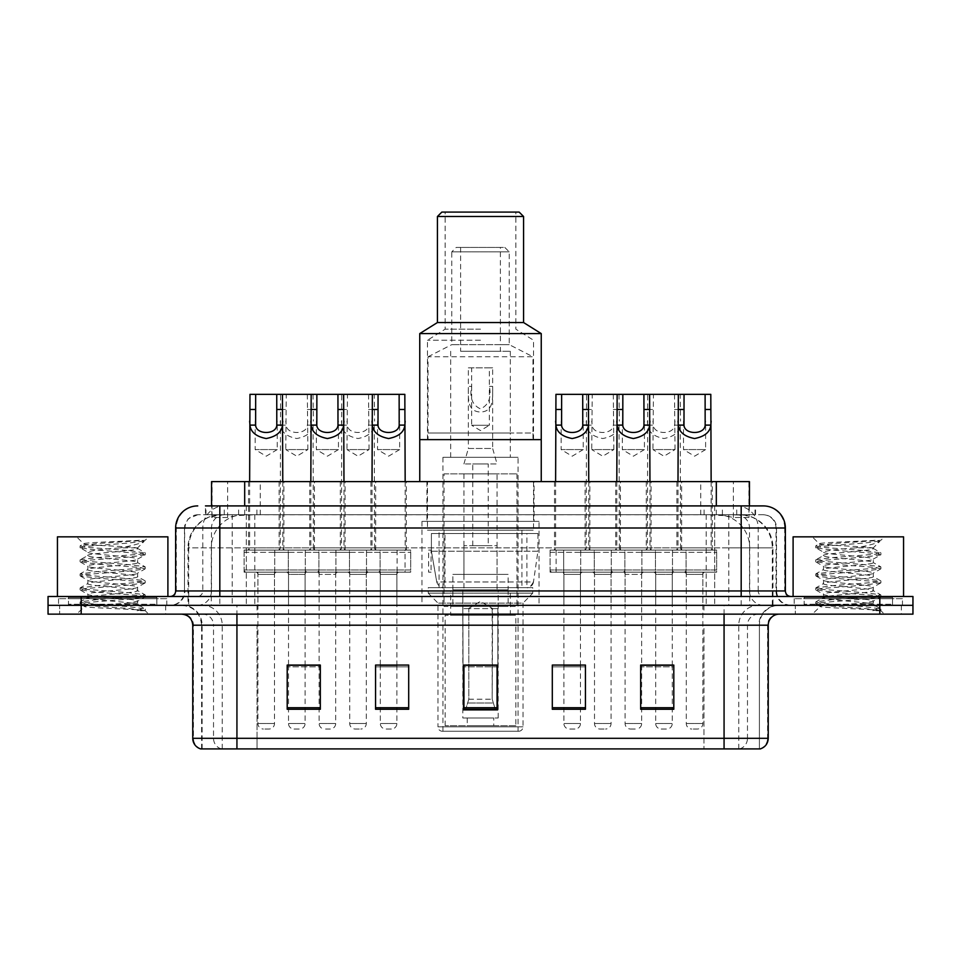 <?xml version="1.0" encoding="UTF-8"?>
<svg xmlns="http://www.w3.org/2000/svg" width="961" height="961" viewBox="0 0 961 961"><rect width="100%" height="100%" fill="white"/><g stroke="black" fill="none" stroke-linecap="round" stroke-linejoin="round"><path stroke-width="0.72" stroke-dasharray="4.8 3.6" d="M539.049 521.367L421.951 521.367L539.049 521.367L539.049 605.322L421.951 605.322L539.049 605.322M421.951 521.367L421.951 605.322M375.679 481.605L340.326 481.605L375.679 481.605L375.679 550.088L340.326 550.088L375.679 550.088M340.326 481.605L340.326 550.088M620.458 481.605L585.105 481.605L620.458 481.605L620.458 550.088L585.105 550.088L620.458 550.088M585.105 481.605L585.105 550.088M681.649 481.605L646.297 481.605L681.649 481.605L681.649 550.088L646.297 550.088L681.649 550.088M646.297 481.605L646.297 550.088M314.475 481.605L279.134 481.605L314.475 481.605L314.475 550.088L279.134 550.088L314.475 550.088M279.134 481.605L279.134 550.088M651.053 481.605L615.701 481.605L651.053 481.605L651.053 550.088L615.701 550.088L651.053 550.088M615.701 481.605L615.701 550.088M712.245 481.605L676.892 481.605L712.245 481.605L712.245 550.088L676.892 550.088L712.245 550.088M676.892 481.605L676.892 550.088M406.275 481.605L370.922 481.605L406.275 481.605L406.275 550.088L370.922 550.088L406.275 550.088M370.922 481.605L370.922 550.088M589.85 481.605L554.509 481.605L589.85 481.605L589.85 550.088L554.509 550.088L589.85 550.088M554.509 481.605L554.509 550.088M345.071 481.605L309.73 481.605L345.071 481.605L345.071 550.088L309.73 550.088L345.071 550.088M309.73 481.605L309.73 550.088M283.879 481.605L248.539 481.605L283.879 481.605L283.879 550.088L248.539 550.088L283.879 550.088M248.539 481.605L248.539 550.088M686.07 550.088L641.876 550.088L686.07 550.088L686.07 572.179L641.876 572.179L686.07 572.179M641.876 550.088L641.876 572.179M624.866 550.088L580.684 550.088L624.866 550.088L624.866 572.179L580.684 572.179L624.866 572.179M580.684 550.088L580.684 572.179M380.088 550.088L335.906 550.088L380.088 550.088L380.088 572.179L335.906 572.179L380.088 572.179M335.906 550.088L335.906 572.179M318.896 550.088L274.714 550.088L318.896 550.088L318.896 572.179L274.714 572.179L318.896 572.179M274.714 550.088L274.714 572.179M349.492 550.088L305.31 550.088L349.492 550.088L349.492 572.179L305.31 572.179L349.492 572.179M305.31 550.088L305.31 572.179M594.27 550.088L550.088 550.088L594.27 550.088L594.27 572.179L550.088 572.179L594.27 572.179M550.088 550.088L550.088 572.179M410.695 550.088L366.501 550.088L410.695 550.088L410.695 572.179L366.501 572.179L410.695 572.179M366.501 550.088L366.501 572.179M716.666 550.088L672.484 550.088L716.666 550.088L716.666 572.179L672.484 572.179L716.666 572.179M672.484 550.088L672.484 572.179M655.474 550.088L611.28 550.088L655.474 550.088L655.474 572.179L611.28 572.179L655.474 572.179M611.28 550.088L611.28 572.179M288.3 550.088L244.118 550.088L288.3 550.088L288.3 572.179L244.118 572.179L288.3 572.179M244.118 550.088L244.118 572.179M366.285 572.179L349.72 572.179L366.285 572.179L366.285 605.322L349.72 605.322L366.285 605.322M349.72 572.179L349.72 605.322M611.064 572.179L594.499 572.179L611.064 572.179L611.064 605.322L594.499 605.322L611.064 605.322M594.499 572.179L594.499 605.322M672.256 572.179L655.69 572.179L672.256 572.179L672.256 605.322L655.69 605.322L672.256 605.322M655.69 572.179L655.69 605.322M305.093 572.179L288.516 572.179L305.093 572.179L305.093 605.322L288.516 605.322L305.093 605.322M288.516 572.179L288.516 605.322M641.66 572.179L625.094 572.179L641.66 572.179L641.66 605.322L625.094 605.322L641.66 605.322M625.094 572.179L625.094 605.322M702.851 572.179L686.286 572.179L702.851 572.179L702.851 605.322L686.286 605.322L702.851 605.322M686.286 572.179L686.286 605.322M396.881 572.179L380.316 572.179L396.881 572.179L396.881 605.322L380.316 605.322L396.881 605.322M380.316 572.179L380.316 605.322M580.468 572.179L563.903 572.179L580.468 572.179L580.468 605.322L563.903 605.322L580.468 605.322M563.903 572.179L563.903 605.322M335.689 572.179L319.124 572.179L335.689 572.179L335.689 605.322L319.124 605.322L335.689 605.322M319.124 572.179L319.124 605.322M274.498 572.179L257.92 572.179L274.498 572.179L274.498 605.322L257.92 605.322L274.498 605.322M257.92 572.179L257.92 605.322M738.961 514.748L728.21 514.748L744.715 515.144C748.871 516.381 750.289 517.174 748.943 517.511L733.363 517.511L724.486 515.613L706.203 514.784L254.797 514.784L236.514 515.613L227.637 517.511L212.057 517.511L211.552 505.906L755.538 505.906L219.817 505.906M749.448 481.605L211.552 481.605M742.829 514.88A33.142 33.142 0 0 1 772.98 547.878L772.98 605.322L188.02 605.322L772.98 605.322M211.552 517.294L218.171 514.88L232.79 514.748L222.039 514.748M218.171 514.88A33.142 33.142 0 0 0 188.02 547.878L188.692 547.878L188.692 605.322M534.076 481.605L426.924 481.605L534.076 481.605L534.076 521.367L426.924 521.367L534.076 521.367M426.924 481.605L426.924 521.367M749.448 505.906L748.943 517.511L748.943 481.605M232.79 514.748L728.21 514.748M431.081 572.179L428.618 572.179L428.618 550.088L431.081 550.088L431.081 572.179L428.618 572.179M431.081 550.088L428.618 550.088M405.037 572.179L397.109 572.179L397.109 550.088L405.037 550.088L405.037 572.179L397.109 572.179M405.037 550.088L397.109 550.088M556.107 572.179L556.107 550.088L563.675 550.088L563.675 572.179L556.107 572.179L563.675 572.179L563.675 550.088L556.107 550.088M205.462 514.748L755.538 514.748L205.462 514.748L205.462 505.906L224.55 505.906A22.091 21.755 -90 0 0 202.795 527.997L202.795 590.955L175.635 590.955M763.274 514.748L197.726 514.748L763.274 514.748A13.25 13.25 0 0 1 776.536 527.997L776.536 590.955L202.795 590.955A5.526 5.442 90 0 1 197.353 596.481L790.891 596.481L197.353 596.481M175.635 527.997L776.536 527.997L184.464 527.997L184.464 590.955A14.355 14.355 0 0 1 170.109 605.322L790.891 605.322L170.109 605.322M892.517 596.481L804.153 596.481L892.517 596.481L892.517 605.322L804.153 605.322L892.517 605.322L892.517 598.691L804.153 598.691L892.517 598.691M804.153 596.481L804.153 598.691M156.847 596.481L68.483 596.481L156.847 596.481L156.847 605.322L68.483 605.322L156.847 605.322L156.847 598.691L68.483 598.691L156.847 598.691M68.483 596.481L68.483 598.691M879.808 614.151L48.05 614.151L48.05 596.481L912.95 596.481L912.95 605.322L879.808 605.322L912.95 605.322L912.95 614.151L879.808 614.151L879.808 605.322L81.192 605.322L879.808 605.322L879.808 596.481M48.05 605.322L81.192 605.322L48.05 605.322M714.696 505.906L714.696 527.997L784.693 527.997A22.091 21.755 90 0 0 762.938 505.906L224.55 505.906M165.688 605.322L165.688 614.151L59.654 614.151L165.688 614.151L59.654 614.151L165.688 614.151L165.688 605.322L59.654 605.322L59.654 614.151L59.654 605.322L165.688 605.322M901.346 605.322L901.346 614.151L795.312 614.151L901.346 614.151L795.312 614.151L901.346 614.151L901.346 605.322L795.312 605.322L795.312 614.151L795.312 605.322L901.346 605.322M166.794 598.691L58.549 598.691L166.794 598.691L166.794 605.322L58.549 605.322L166.794 605.322M58.549 598.691L58.549 605.322M902.451 598.691L794.206 598.691L902.451 598.691L902.451 605.322L794.206 605.322L902.451 605.322M794.206 598.691L794.206 605.322M200.705 748.919L759.406 748.919L759.406 625.203A19.881 19.881 0 0 1 779.299 605.322L181.701 605.322L779.299 605.322M201.594 748.919L201.594 625.203L768.247 625.203M724.065 614.151L181.701 614.151L724.065 614.151M804.153 605.322L892.517 605.322L804.153 605.322M68.483 605.322L156.847 605.322L68.483 605.322M640.663 665.3L673.805 665.3L673.805 709.266L673.805 665.072L673.805 709.266L640.663 709.266L640.663 665.3L640.663 709.266L673.805 709.266L673.805 665.517L673.805 709.266L673.805 666.838L640.663 666.838L640.663 709.266L640.663 665.072L673.805 665.072L640.663 665.072L641.66 665.072L641.66 574.39L625.094 574.39L625.094 723.513A5.526 5.526 0 0 0 630.62 729.039L636.134 729.039L630.62 729.039M585.441 707.728L585.441 665.072L585.441 709.266L552.299 709.266L552.299 665.3L552.299 709.266L585.441 709.266L585.441 665.517L585.441 709.266L585.441 666.838L552.299 666.838L552.299 665.072L552.299 709.266L552.299 665.3L552.299 709.266L552.299 666.838L585.441 666.838L585.441 665.3L585.441 707.728L552.299 707.728L552.299 709.266L585.441 709.266L585.441 665.3L552.299 665.3L552.299 707.728M320.337 665.3L287.195 665.3L287.195 709.266L320.337 709.266L320.337 665.072L320.337 709.266L287.195 709.266L287.195 665.3L287.195 709.266L320.337 709.266L320.337 665.517L320.337 709.266L320.337 666.838L287.195 666.838L287.195 665.072L287.195 709.266L287.195 665.3L287.195 709.266L287.195 666.838L320.337 666.838L320.337 665.072L287.195 665.072L320.337 665.072L319.124 665.072L319.124 574.39L335.689 574.39L335.689 723.513A5.526 5.526 0 0 1 330.164 729.039L324.638 729.039L330.164 729.039M408.701 707.728L408.701 665.072L408.701 709.266L375.559 709.266L375.559 665.3L375.559 709.266L408.701 709.266L408.701 665.517L408.701 709.266L408.701 666.838L375.559 666.838L375.559 665.072L375.559 709.266L375.559 665.3L375.559 709.266L375.559 666.838L408.701 666.838L408.701 665.3L408.701 707.728L375.559 707.728L375.559 709.266L408.701 709.266L408.701 665.3L375.559 665.3L375.559 707.728M497.065 707.728L497.065 665.072L497.065 709.266L463.935 709.266L463.935 665.3L463.935 709.266L497.065 709.266L497.065 665.517L497.065 709.266L497.065 666.838L463.935 666.838L463.935 709.266L463.935 665.072L497.065 665.072L463.935 665.072L497.065 665.072L497.065 707.728L463.935 707.728M758.878 748.919L760.295 748.919M408.701 665.072L375.559 665.072L408.701 665.072M585.441 665.072L552.299 665.072L585.441 665.072M672.256 665.072L655.69 665.072L655.69 574.39L672.256 574.39L672.256 665.072M396.881 665.072L380.316 665.072L380.316 574.39L396.881 574.39L396.881 665.072M305.093 665.072L288.516 665.072L288.516 574.39L305.093 574.39L305.093 665.072M580.468 665.072L563.903 665.072L563.903 574.39L580.468 574.39L580.468 665.072M497.065 666.838L497.065 665.517L497.065 666.838L463.935 666.838L463.935 709.266L497.065 709.266L497.065 666.838M673.805 666.838L673.805 665.517L673.805 666.838L640.663 666.838L640.663 709.266L673.805 709.266L673.805 666.838M497.065 665.3L463.935 665.3M157.952 605.322L67.378 605.322L157.952 605.322A1.105 1.105 0 0 1 156.847 604.217L68.483 604.217L156.847 604.217L156.847 597.586A1.105 1.105 0 0 1 157.952 596.481L67.378 596.481L157.952 596.481M67.378 605.322A1.105 1.105 0 0 0 68.483 604.217L68.483 597.586A1.105 1.105 0 0 0 67.378 596.481M167.899 596.481L57.444 596.481L167.899 596.481M129.026 603.112C113.698 604.229 84.196 605.334 84.472 606.331C81.673 607.905 144.174 609.334 145.183 610.703L128.954 608.481L96.388 606.151L80.099 603.808L84.472 602.643L128.954 599.135L145.027 597.033L137.639 601.178L137.639 603.112L129.026 603.112L137.639 601.178C139.165 598.847 86.166 596.493 87.703 594.162C86.166 591.832 139.165 589.477 137.639 587.147C139.165 584.817 86.166 582.474 87.703 580.132C86.166 577.801 139.165 575.459 137.639 573.116C139.165 570.786 86.166 568.444 87.703 566.101C86.166 563.771 139.165 561.428 137.639 559.098L137.639 562.593L145.027 566.75L128.954 564.648L84.472 561.14L80.316 559.734L96.388 557.632L140.871 554.125L145.231 552.959L128.954 550.617L84.472 547.109L80.099 545.944L96.388 543.602L145.231 540.286L148.691 536.839L76.652 536.839L148.691 536.839M145.027 597.033L140.871 595.628L96.388 592.12L80.099 589.778L84.472 588.612L128.954 585.105L145.231 582.762L140.871 581.597L96.388 578.09L80.316 575.987L84.472 574.582L128.954 571.074L145.027 568.972L137.639 573.116L137.639 576.624C139.165 574.294 86.166 571.951 87.703 569.609C86.166 567.278 139.165 564.936 137.639 562.593C139.165 560.263 86.166 557.921 87.703 555.59L80.316 559.734M145.027 568.972L140.871 567.567L96.388 564.059L80.099 561.717L84.472 560.551L128.954 557.044L145.027 554.941L137.639 559.098C139.165 556.755 86.166 554.413 87.703 552.082L87.703 555.59C86.166 553.248 139.165 550.905 137.639 548.575L136.39 547.878C129.603 546.413 82.802 545.115 83.691 543.866L76.652 536.839M145.027 554.941L140.871 553.536L96.388 550.028L80.316 547.926L87.703 552.082C90.442 550.713 101.229 549.308 120.041 547.878L137.639 547.878L137.639 548.575L136.39 547.878L137.639 547.878L144.306 541.211C141.519 543.229 133.435 545.452 120.041 547.878M145.027 583.003L137.639 587.147L137.639 590.655C139.165 588.324 86.166 585.982 87.703 583.639C86.166 581.309 139.165 578.966 137.639 576.624L145.027 580.78L128.954 578.678L84.472 575.171L80.099 573.993L96.388 571.663L140.871 568.155L145.027 566.75M80.316 561.957L87.98 566.425L87.703 569.609L80.316 573.765M145.183 610.703L137.063 610.703C141.135 609.418 142.564 608.133 141.363 606.835L131.801 603.112C118.551 601.358 86.394 599.472 87.703 597.67C86.166 595.34 139.165 592.985 137.639 590.655L145.027 594.799L128.954 592.697L84.472 589.189L80.099 588.024L96.388 585.693L140.871 582.186L145.027 580.78M80.316 575.987L87.98 580.456L87.703 583.639L80.316 587.784M131.801 603.112L137.639 603.112L140.462 606.175L145.027 608.83L128.954 606.727L84.472 603.22L80.316 601.814L96.388 599.712L140.871 596.204L145.027 594.799M80.316 590.018L87.98 594.475L87.703 597.67L80.316 601.814M137.063 610.703L145.231 609.07L145.231 610.703L148.691 614.151L76.652 614.151L148.691 614.151M80.316 604.049L84.544 606.511L76.652 614.151M139.441 540.286C123.669 541.403 81.036 542.605 83.691 543.866L80.316 545.704M57.444 536.839L167.899 536.839M80.316 547.926L84.472 546.521L128.954 543.013L145.027 540.911M442.396 731.249L518.604 731.249L442.396 731.249A4.421 4.421 0 0 1 437.976 726.828L523.024 726.828L437.976 726.828L437.976 603.112L428.258 593.165L532.742 593.165L428.258 593.165L428.258 587.651L532.742 587.651L428.258 587.651M518.604 731.249A4.421 4.421 0 0 0 523.024 726.828L523.024 603.112L437.976 603.112L523.024 603.112L532.742 593.165L532.742 587.651M460.619 351.258L510.327 351.258L500.381 351.258L500.381 344.639L460.619 344.639L460.619 351.258L500.381 351.258M450.673 351.258L450.673 433.003L510.327 433.003L510.327 351.258M450.673 457.304L450.673 433.003L428.029 433.003L428.029 439.633L532.971 439.633L532.971 433.003L428.029 433.003L428.029 356.783L532.971 356.783L532.971 433.003L510.327 433.003L510.327 457.304L450.673 457.304L510.327 457.304M500.381 247.433L460.619 247.433L500.381 247.433L500.381 344.639L509.222 344.639L451.778 344.639L509.222 344.639L532.971 356.783M460.619 247.433L460.619 344.639L451.778 344.639L451.778 251.854L509.222 251.854L451.778 251.854L456.199 247.433L504.801 247.433L456.199 247.433M504.801 247.433L509.222 251.854L509.222 344.639M541.247 481.605L419.753 481.605L541.247 481.605M427.477 481.605L533.523 481.605L427.477 481.605L427.477 530.208L533.523 530.208L427.477 530.208M533.523 481.605L533.523 530.208M439.081 530.208L521.919 530.208L439.081 530.208L439.081 587.651L521.919 587.651L439.081 587.651M521.919 530.208L521.919 587.651M518.051 457.304L442.949 457.304L518.051 457.304L518.051 731.249L442.949 731.249L518.051 731.249M442.949 457.304L442.949 731.249M419.753 439.633L541.247 439.633L419.753 439.633M532.971 439.633L428.029 439.633M428.029 356.783L451.778 344.639M515.853 725.723L445.147 725.723L515.853 725.723L515.853 615.256L445.147 615.256L515.853 615.256M445.147 725.723L445.147 615.256M493.75 717.987L467.25 717.987L493.75 717.987L493.75 725.723L467.25 725.723L493.75 725.723M467.25 717.987L467.25 725.723M450.673 615.256L510.327 615.256L450.673 615.256L450.673 590.955L510.327 590.955L450.673 590.955M510.327 615.256L510.327 590.955M462.83 717.987L498.17 717.987L462.83 717.987L462.83 590.955L498.17 590.955L462.83 590.955M498.17 717.987L498.17 590.955M444.054 473.869L516.946 473.869L444.054 473.869L444.054 606.427L516.946 606.427L444.054 606.427M516.946 473.869L516.946 606.427M497.065 473.869L463.935 473.869L497.065 473.869L497.065 590.955L463.935 590.955L497.065 590.955M463.935 473.869L463.935 590.955M508.117 590.955L452.883 590.955L508.117 590.955L508.117 606.427L452.883 606.427L508.117 606.427M452.883 590.955L452.883 606.427M526.892 533.523L444.967 533.523L526.892 533.523L526.892 587.651L444.955 587.651L526.892 587.651A6.631 6.631 90 0 0 533.463 581.97L436.738 581.97C438.048 585.766 440.787 587.651 444.955 587.651L444.967 533.523L444.967 587.651C440.799 587.664 438.06 585.778 436.738 581.97L431.405 551.194L431.405 533.523L537.944 533.523L537.944 551.194L431.405 551.194L436.738 581.97L533.463 581.97C530.58 586.763 528.394 588.649 526.904 587.651L444.955 587.651L526.904 587.651M537.944 533.523L431.405 533.523L444.967 533.523L431.405 533.523L431.405 551.194L537.944 551.194L533.463 581.97M463.935 463.935L468.355 448.463L492.645 448.463L492.645 386.37L489.341 386.37L489.341 425.267L471.659 425.267L480.5 430.576L489.341 425.267L471.659 425.267L471.659 386.37C469.4 397.626 472.356 405.134 480.512 408.905C488.656 405.098 491.6 397.59 489.341 386.37L489.341 367.835L471.659 367.835L471.659 386.37L468.355 386.37L468.355 367.835L492.645 367.835L492.645 386.37C492.573 397.446 494.278 411.62 480.536 412.017C466.71 411.644 468.427 397.506 468.355 386.37L468.355 448.463L492.645 448.463L497.065 463.935L463.935 463.935L497.065 463.935M497.065 574.39L463.935 574.39L497.065 574.39L497.065 545.668L463.935 545.668L497.065 545.668M463.935 574.39L463.935 545.668M488.236 545.668L472.764 545.668L488.236 545.668L488.236 463.935L472.764 463.935L488.236 463.935M472.764 545.668L472.764 463.935M468.355 608.637L480.5 601.334L492.645 608.637L468.355 608.637L492.188 608.637L492.188 699.212L495.6 710.251L497.858 710.251L497.858 608.637L497.858 710.251L463.142 710.251L497.858 710.251L463.142 710.251L462.83 589.85L498.17 589.85L462.83 589.85M498.17 608.637L498.17 589.85M462.83 608.637L463.142 710.251L495.6 710.251L492.188 699.212L492.645 608.637M508.117 589.85L452.883 589.85L508.117 589.85L508.117 574.39L452.883 574.39L508.117 574.39M452.883 589.85L452.883 574.39M465.4 710.251L468.812 699.212L468.812 608.637L468.812 699.212L465.4 710.251M497.858 608.637L492.188 608.637L497.858 608.637M468.812 608.637L463.142 608.637L468.812 608.637M471.659 367.835L468.355 367.835M492.645 367.835L489.341 367.835M419.753 333.587L541.247 333.587M437.423 322.548L523.577 322.548M480.5 340.218L427.477 340.218L480.5 340.218M437.423 216.501L523.577 216.501M480.5 329.167L445.147 329.167L480.5 329.167M441.844 212.081L519.156 212.081M480.5 439.633L533.523 439.633L480.5 439.633M480.5 212.081L515.853 212.081L480.5 212.081M893.622 605.322L803.048 605.322L893.622 605.322A1.105 1.105 0 0 1 892.517 604.217L804.153 604.217L892.517 604.217L892.517 597.586A1.105 1.105 0 0 1 893.622 596.481L803.048 596.481L893.622 596.481M803.048 605.322A1.105 1.105 0 0 0 804.153 604.217L804.153 597.586A1.105 1.105 0 0 0 803.048 596.481M903.556 596.481L793.101 596.481L903.556 596.481M864.684 603.112C849.368 604.229 819.865 605.334 820.141 606.331C817.33 607.905 879.832 609.334 880.841 610.703L864.612 608.481L832.046 606.151L815.769 603.808L820.129 602.643L864.612 599.135L880.684 597.033L873.297 601.178L873.297 603.112L864.684 603.112L873.297 601.178C874.834 598.847 821.835 596.493 823.361 594.162C821.835 591.832 874.834 589.477 873.297 587.147C874.834 584.817 821.835 582.474 823.361 580.132C821.835 577.801 874.834 575.459 873.297 573.116C874.834 570.786 821.835 568.444 823.361 566.101C821.835 563.771 874.834 561.428 873.297 559.098L873.297 562.593L880.684 566.75L864.612 564.648L820.129 561.14L815.973 559.734L832.046 557.632L876.528 554.125L880.901 552.959L864.612 550.617L820.129 547.109L815.769 545.944L832.046 543.602L880.901 540.286L884.348 536.839L812.309 536.839L884.348 536.839M880.684 597.033L876.528 595.628L832.046 592.12L815.769 589.778L820.129 588.612L864.612 585.105L880.901 582.762L876.528 581.597L832.046 578.09L815.973 575.987L820.129 574.582L864.612 571.074L880.684 568.972L873.297 573.116L873.297 576.624C874.834 574.294 821.835 571.951 823.361 569.609C821.835 567.278 874.834 564.936 873.297 562.593C874.834 560.263 821.835 557.921 823.361 555.59L815.973 559.734M880.684 568.972L876.528 567.567L832.046 564.059L815.769 561.717L820.129 560.551L864.612 557.044L880.684 554.941L873.297 559.098C874.834 556.755 821.835 554.413 823.361 552.082L823.361 555.59C821.835 553.248 874.834 550.905 873.297 548.575L872.059 547.878C865.26 546.413 818.46 545.115 819.349 543.866L812.309 536.839M880.684 554.941L876.528 553.536L832.046 550.028L815.973 547.926L823.361 552.082C826.112 550.713 836.887 549.308 855.698 547.878L873.297 547.878L873.297 548.575L872.059 547.878L873.297 547.878L879.964 541.211C877.189 543.229 869.104 545.452 855.698 547.878M880.684 583.003L873.297 587.147L873.297 590.655C874.834 588.324 821.835 585.982 823.361 583.639C821.835 581.309 874.834 578.966 873.297 576.624L880.684 580.78L864.612 578.678L820.129 575.171L815.769 573.993L832.046 571.663L876.528 568.155L880.684 566.75M815.973 561.957L823.637 566.425L823.361 569.609L815.973 573.765M880.841 610.703L872.72 610.703C876.792 609.418 878.234 608.133 877.021 606.835L867.471 603.112C854.209 601.358 822.063 599.472 823.361 597.67C821.835 595.34 874.834 592.985 873.297 590.655L880.684 594.799L864.612 592.697L820.129 589.189L815.769 588.024L832.046 585.693L876.528 582.186L880.684 580.78M815.973 575.987L823.637 580.456L823.361 583.639L815.973 587.784M867.471 603.112L873.297 603.112L876.12 606.175L880.684 608.83L864.612 606.727L820.129 603.22L815.973 601.814L832.046 599.712L876.528 596.204L880.684 594.799M815.973 590.018L823.637 594.475L823.361 597.67L815.973 601.814M872.72 610.703L880.901 609.07L880.901 610.703L884.348 614.151L812.309 614.151L884.348 614.151M815.973 604.049L820.213 606.511L812.309 614.151M875.099 540.286C859.326 541.403 816.694 542.605 819.349 543.866L815.973 545.704M793.101 536.839L903.556 536.839M815.973 547.926L820.129 546.521L864.612 543.013L880.684 540.911M255.158 421.134L255.158 449.568L277.248 449.568L266.209 456.211L255.158 449.568L277.248 449.568L277.248 421.134M276.696 572.179L255.71 572.179L276.696 572.179A2.21 2.21 0 0 0 274.498 574.39L274.498 723.513A5.526 5.526 0 0 1 268.972 729.039L263.446 729.039L268.972 729.039M255.71 572.179A2.21 2.21 0 0 1 257.92 574.39L257.92 723.513A5.526 5.526 0 0 0 263.446 729.039M286.09 572.179L246.328 572.179L286.09 572.179A2.21 2.21 0 0 0 288.3 569.969L244.118 569.969L288.3 569.969L288.3 552.299A2.21 2.21 0 0 0 286.09 550.088L246.328 550.088L286.09 550.088M246.328 572.179A2.21 2.21 0 0 1 244.118 569.969L244.118 552.299A2.21 2.21 0 0 1 246.328 550.088M282.774 481.605L282.774 547.878A2.21 2.21 0 0 0 284.985 550.088L247.433 550.088L284.985 550.088M249.644 481.605L249.644 547.878A2.21 2.21 0 0 1 247.433 550.088M280.24 421.134L280.54 425.11C281.345 432.138 286.762 436.606 296.805 438.528C306.847 436.606 312.277 432.138 313.07 425.11L313.37 547.878L280.24 547.878L280.576 394.346L282.438 394.346L249.968 394.346M316.361 421.134L316.361 449.568L338.452 449.568L327.401 456.211L316.361 449.568L338.452 449.568L338.452 421.134M337.9 572.179A2.21 2.21 0 0 0 335.689 574.39L319.124 574.39A2.21 2.21 0 0 0 316.914 572.179L337.9 572.179L316.914 572.179M347.281 572.179L307.52 572.179L347.281 572.179A2.21 2.21 0 0 0 349.492 569.969L305.31 569.969L349.492 569.969L349.492 552.299A2.21 2.21 0 0 0 347.281 550.088L307.52 550.088L347.281 550.088M307.52 572.179A2.21 2.21 0 0 1 305.31 569.969L305.31 552.299A2.21 2.21 0 0 1 307.52 550.088M343.966 481.605L343.966 547.878A2.21 2.21 0 0 0 346.176 550.088L308.625 550.088L346.176 550.088M310.835 481.605L310.835 547.878A2.21 2.21 0 0 1 308.625 550.088M341.431 421.134L341.732 425.11C342.536 432.138 347.954 436.606 357.997 438.528C368.039 436.606 373.469 432.138 374.261 425.11L374.574 547.878L341.431 547.878L341.768 394.346L343.642 394.346L311.172 394.346L313.034 394.346L313.37 421.134M319.124 665.3L319.124 723.513A5.526 5.526 0 0 0 324.638 729.039M377.553 421.134L377.553 449.568L399.644 449.568L388.592 456.211L377.553 449.568L399.644 449.568L399.644 421.134M399.091 572.179A2.21 2.21 0 0 0 396.881 574.39L380.316 574.39A2.21 2.21 0 0 0 378.105 572.179L399.091 572.179L378.105 572.179M408.485 572.179L368.712 572.179L408.485 572.179A2.21 2.21 0 0 0 410.695 569.969L366.501 569.969L410.695 569.969L410.695 552.299A2.21 2.21 0 0 0 408.485 550.088L368.712 550.088L408.485 550.088M368.712 572.179A2.21 2.21 0 0 1 366.501 569.969L366.501 552.299A2.21 2.21 0 0 1 368.712 550.088M405.17 481.605L405.17 547.878A2.21 2.21 0 0 0 407.38 550.088L369.817 550.088L407.38 550.088M372.027 481.605L372.027 547.878A2.21 2.21 0 0 1 369.817 550.088M404.833 394.346L372.363 394.346L374.237 394.346L374.574 421.134M396.881 665.3L396.881 723.513A5.526 5.526 0 0 1 391.355 729.039L385.841 729.039L391.355 729.039M380.316 665.3L380.316 723.513A5.526 5.526 0 0 0 385.841 729.039M561.14 421.134L561.14 449.568L583.231 449.568L572.179 456.211L561.14 449.568L583.231 449.568L583.231 421.134M582.678 572.179A2.21 2.21 0 0 0 580.468 574.39L563.903 574.39A2.21 2.21 0 0 0 561.692 572.179L582.678 572.179L561.692 572.179M592.06 572.179L552.299 572.179L592.06 572.179A2.21 2.21 0 0 0 594.27 569.969L550.088 569.969L594.27 569.969L594.27 552.299A2.21 2.21 0 0 0 592.06 550.088L552.299 550.088L592.06 550.088M552.299 572.179A2.21 2.21 0 0 1 550.088 569.969L550.088 552.299A2.21 2.21 0 0 1 552.299 550.088M588.745 481.605L588.745 547.878A2.21 2.21 0 0 0 590.955 550.088L553.404 550.088L590.955 550.088M555.614 481.605L555.614 547.878A2.21 2.21 0 0 1 553.404 550.088M586.21 421.134L586.51 425.11C587.315 432.138 592.733 436.606 602.775 438.528C612.818 436.606 618.247 432.138 619.04 425.11L619.352 547.878L586.21 547.878L586.546 394.346L588.42 394.346L555.951 394.346M580.468 665.3L580.468 723.513A5.526 5.526 0 0 1 574.942 729.039L569.417 729.039L574.942 729.039M563.903 665.3L563.903 723.513A5.526 5.526 0 0 0 569.417 729.039M622.332 421.134L622.332 449.568L644.423 449.568L633.371 456.211L622.332 449.568L644.423 449.568L644.423 421.134M643.87 572.179A2.21 2.21 0 0 0 641.66 574.39L625.094 574.39A2.21 2.21 0 0 0 622.884 572.179L643.87 572.179L622.884 572.179M653.264 572.179L613.49 572.179L653.264 572.179A2.21 2.21 0 0 0 655.474 569.969L611.28 569.969L655.474 569.969L655.474 552.299A2.21 2.21 0 0 0 653.264 550.088L613.49 550.088L653.264 550.088M613.49 572.179A2.21 2.21 0 0 1 611.28 569.969L611.28 552.299A2.21 2.21 0 0 1 613.49 550.088M649.948 481.605L649.948 547.878A2.21 2.21 0 0 0 652.159 550.088L614.596 550.088L652.159 550.088M616.806 481.605L616.806 547.878A2.21 2.21 0 0 1 614.596 550.088M647.402 421.134L647.714 425.11C648.507 432.138 653.924 436.606 663.979 438.528C674.021 436.606 679.439 432.138 680.244 425.11L680.544 547.878L647.402 547.878L647.738 394.346L649.612 394.346L617.142 394.346L619.016 394.346L619.352 421.134M641.66 665.3L641.66 723.513A5.526 5.526 0 0 1 636.134 729.039M683.523 421.134L683.523 449.568L705.614 449.568L694.575 456.211L683.523 449.568L705.614 449.568L705.614 421.134M705.062 572.179L684.076 572.179L705.062 572.179A2.21 2.21 0 0 0 702.851 574.39L702.851 723.513A5.526 5.526 0 0 1 697.338 729.039L691.812 729.039L697.338 729.039M684.076 572.179A2.21 2.21 0 0 1 686.286 574.39L686.286 723.513A5.526 5.526 0 0 0 691.812 729.039M714.455 572.179L674.694 572.179L714.455 572.179A2.21 2.21 0 0 0 716.666 569.969L672.484 569.969L716.666 569.969L716.666 552.299A2.21 2.21 0 0 0 714.455 550.088L674.694 550.088L714.455 550.088M674.694 572.179A2.21 2.21 0 0 1 672.484 569.969L672.484 552.299A2.21 2.21 0 0 1 674.694 550.088M711.14 481.605L711.14 547.878A2.21 2.21 0 0 0 713.35 550.088L675.787 550.088L713.35 550.088M677.998 481.605L677.998 547.878A2.21 2.21 0 0 1 675.787 550.088M710.804 394.346L678.334 394.346L680.208 394.346L680.544 421.134M307.34 394.346L307.856 449.568L285.765 449.568L296.805 456.211L307.856 449.568L285.765 449.568L286.27 394.346L313.034 394.346M307.856 421.134L307.388 425.11C307.003 434.925 286.606 434.925 286.222 425.11L285.765 421.134M286.306 572.179A2.21 2.21 0 0 1 288.516 574.39L305.093 574.39A2.21 2.21 0 0 1 307.304 572.179L286.306 572.179L307.304 572.179M276.924 572.179L316.686 572.179L276.924 572.179A2.21 2.21 0 0 1 274.714 569.969L318.896 569.969L274.714 569.969L274.714 552.299A2.21 2.21 0 0 1 276.924 550.088L316.686 550.088L276.924 550.088M316.686 572.179A2.21 2.21 0 0 0 318.896 569.969L318.896 552.299A2.21 2.21 0 0 0 316.686 550.088M315.58 550.088A2.21 2.21 0 0 1 313.37 547.878L280.24 547.878A2.21 2.21 0 0 1 278.029 550.088L315.58 550.088L278.029 550.088M288.516 665.3L288.516 723.513A5.526 5.526 0 0 0 294.042 729.039L299.568 729.039L294.042 729.039M305.093 665.3L305.093 723.513A5.526 5.526 0 0 1 299.568 729.039M280.576 394.346L286.27 394.346M368.531 394.346L369.048 449.568L346.957 449.568L357.997 456.211L369.048 449.568L346.957 449.568L347.462 394.346L374.237 394.346M369.048 421.134L368.58 425.11C368.195 434.925 347.798 434.925 347.414 425.11L346.957 421.134M347.51 572.179L368.495 572.179L347.51 572.179A2.21 2.21 0 0 1 349.72 574.39L349.72 723.513A5.526 5.526 0 0 0 355.234 729.039L360.759 729.039L355.234 729.039M368.495 572.179A2.21 2.21 0 0 0 366.285 574.39L366.285 723.513A5.526 5.526 0 0 1 360.759 729.039M338.116 572.179L377.877 572.179L338.116 572.179A2.21 2.21 0 0 1 335.906 569.969L380.088 569.969L335.906 569.969L335.906 552.299A2.21 2.21 0 0 1 338.116 550.088L377.877 550.088L338.116 550.088M377.877 572.179A2.21 2.21 0 0 0 380.088 569.969L380.088 552.299A2.21 2.21 0 0 0 377.877 550.088M376.784 550.088A2.21 2.21 0 0 1 374.574 547.878L341.431 547.878A2.21 2.21 0 0 1 339.221 550.088L376.784 550.088L339.221 550.088M341.768 394.346L347.462 394.346M613.31 394.346L613.827 449.568L591.736 449.568L602.775 456.211L613.827 449.568L591.736 449.568L592.24 394.346L619.016 394.346M613.827 421.134L613.358 425.11C612.974 434.925 592.577 434.925 592.192 425.11L591.736 421.134M592.288 572.179L613.274 572.179L592.288 572.179A2.21 2.21 0 0 1 594.499 574.39L594.499 723.513A5.526 5.526 0 0 0 600.012 729.039L605.538 729.039L600.012 729.039M613.274 572.179A2.21 2.21 0 0 0 611.064 574.39L611.064 723.513A5.526 5.526 0 0 1 605.538 729.039M582.895 572.179L622.656 572.179L582.895 572.179A2.21 2.21 0 0 1 580.684 569.969L624.866 569.969L580.684 569.969L580.684 552.299A2.21 2.21 0 0 1 582.895 550.088L622.656 550.088L582.895 550.088M622.656 572.179A2.21 2.21 0 0 0 624.866 569.969L624.866 552.299A2.21 2.21 0 0 0 622.656 550.088M621.563 550.088A2.21 2.21 0 0 1 619.352 547.878L586.21 547.878A2.21 2.21 0 0 1 584 550.088L621.563 550.088L584 550.088M586.546 394.346L592.24 394.346M674.514 394.346L675.018 449.568L652.927 449.568L663.979 456.211L675.018 449.568L652.927 449.568L653.432 394.346L680.208 394.346M675.018 421.134L674.562 425.11C674.178 434.925 653.768 434.925 653.384 425.11L652.927 421.134M653.48 572.179A2.21 2.21 0 0 1 655.69 574.39L672.256 574.39A2.21 2.21 0 0 1 674.466 572.179L653.48 572.179L674.466 572.179M644.086 572.179L683.86 572.179L644.086 572.179A2.21 2.21 0 0 1 641.876 569.969L686.07 569.969L641.876 569.969L641.876 552.299A2.21 2.21 0 0 1 644.086 550.088L683.86 550.088L644.086 550.088M683.86 572.179A2.21 2.21 0 0 0 686.07 569.969L686.07 552.299A2.21 2.21 0 0 0 683.86 550.088M682.754 550.088A2.21 2.21 0 0 1 680.544 547.878L647.402 547.878A2.21 2.21 0 0 1 645.191 550.088L682.754 550.088L645.191 550.088M655.69 665.3L655.69 723.513A5.526 5.526 0 0 0 661.216 729.039L666.73 729.039L661.216 729.039M672.256 665.3L672.256 723.513A5.526 5.526 0 0 1 666.73 729.039M647.738 394.346L653.432 394.346M212.057 517.511L212.057 481.605M216.285 515.144A33.142 32.638 -90 0 0 188.692 547.878L772.98 547.878L728.786 547.878L728.786 605.322M772.308 605.322L772.308 547.878A33.142 32.638 90 0 0 744.715 515.144M232.214 514.748L232.214 547.878L188.02 547.878L188.02 605.322M706.203 514.784L706.203 605.322M724.486 515.613A33.142 32.638 90 0 1 749.712 547.878L749.712 605.322M254.797 514.784L254.797 605.322M236.514 515.613A33.142 32.638 -90 0 0 211.288 547.878L211.288 605.322M728.786 514.748L728.786 547.878L232.214 547.878L232.214 605.322M244.683 514.82L244.683 505.906M227.637 517.511L227.637 481.605M260.263 514.82L260.263 481.605M700.737 514.82L700.737 481.605M733.363 517.511L733.363 481.605M716.317 514.82L716.317 505.906M238.604 514.748L238.604 505.906M197.726 514.748L188.128 518.844L184.68 525.619L184.464 590.955L741.183 590.955L741.183 514.748M246.304 505.906L246.304 590.955L185.005 590.955A14.355 14.139 90 0 1 170.866 605.322M741.183 605.322L741.183 590.955L776.536 590.955C777.389 599.676 782.17 604.469 790.891 605.322M785.365 590.955L784.693 590.955L784.693 527.997L785.365 527.997M81.192 596.481L81.192 614.151M198.062 505.906A22.091 21.755 -90 0 0 176.307 527.997L176.307 590.955A5.526 5.442 90 0 1 170.866 596.481M736.45 505.906A22.091 21.755 90 0 1 758.205 527.997L758.205 590.955L714.696 590.955L714.696 596.481M790.134 596.481A5.526 5.442 -90 0 1 784.693 590.955L758.205 590.955A5.526 5.442 -90 0 0 763.647 596.481M198.062 514.748A13.25 13.058 -90 0 0 185.005 527.997L714.696 527.997L714.696 590.955L246.304 590.955L246.304 596.481M246.304 514.748L246.304 605.322M224.55 514.748A13.25 13.058 -90 0 0 211.492 527.997L211.492 590.955A14.355 14.139 90 0 1 197.353 605.322M219.817 514.748L219.817 605.322M762.938 514.748A13.25 13.058 90 0 1 775.995 527.997L775.995 590.955A14.355 14.139 -90 0 0 790.134 605.322M736.45 514.748A13.25 13.058 90 0 1 749.508 527.997L749.508 590.955A14.355 14.139 -90 0 0 763.647 605.322M714.696 514.748L714.696 605.322M205.966 514.748L205.966 505.906M224.273 514.748L224.273 505.906M256.911 514.748L256.911 505.906M704.089 514.748L704.089 505.906M736.727 514.748L736.727 505.906M755.034 514.748L755.034 505.906M722.396 514.748L722.396 505.906M739.646 748.919A11.051 10.883 90 0 0 747.478 738.312L257.031 738.312L257.031 625.203L703.969 625.203L703.969 748.919L703.969 625.203L758.878 625.203A19.881 19.58 -90 0 1 778.458 605.322M236.935 748.919L236.935 625.203L201.594 625.203C200.417 613.13 193.786 606.499 181.701 605.322M221.354 748.919A11.051 10.883 -90 0 1 213.522 738.312L213.522 625.203L257.031 625.203L257.031 748.919L257.031 738.312L192.753 738.312M192.753 625.203L213.522 625.203A11.051 10.883 90 0 0 202.651 614.151M201.257 748.919A11.051 10.883 -90 0 1 193.425 738.312L193.425 625.203A11.051 10.883 90 0 0 182.542 614.151M759.743 748.919A11.051 10.883 90 0 0 767.575 738.312L747.478 738.312L747.478 625.203A11.051 10.883 -90 0 1 758.349 614.151M768.247 738.312L767.575 738.312L767.575 625.203A11.051 10.883 -90 0 1 778.458 614.151M257.031 605.322L257.031 614.151M703.969 605.322L703.969 614.151M738.769 748.919L738.769 625.203A19.881 19.58 -90 0 1 758.349 605.322M759.406 748.919L759.406 625.203L236.935 625.203L236.935 605.322M724.065 748.919L724.065 605.322M202.122 748.919L202.122 625.203A19.881 19.58 90 0 0 182.542 605.322M222.231 748.919L222.231 625.203A19.881 19.58 90 0 0 202.651 605.322M320.337 707.728L287.195 707.728M673.805 707.728L640.663 707.728M156.847 597.586L68.483 597.586L156.847 597.586M468.115 702.996L492.885 702.996L468.115 702.996M468.812 699.212L492.188 699.212L468.812 699.212M892.517 597.586L804.153 597.586L892.517 597.586M274.498 574.39L257.92 574.39L274.498 574.39M244.118 552.299L288.3 552.299L244.118 552.299M249.644 547.878L282.774 547.878L249.644 547.878M274.498 723.513L257.92 723.513L274.498 723.513M305.31 552.299L349.492 552.299L305.31 552.299M310.835 547.878L343.966 547.878L310.835 547.878M335.689 723.513L319.124 723.513L335.689 723.513M366.501 552.299L410.695 552.299L366.501 552.299M372.027 547.878L405.17 547.878L372.027 547.878M396.881 723.513L380.316 723.513L396.881 723.513M550.088 552.299L594.27 552.299L550.088 552.299M555.614 547.878L588.745 547.878L555.614 547.878M580.468 723.513L563.903 723.513L580.468 723.513M611.28 552.299L655.474 552.299L611.28 552.299M616.806 547.878L649.948 547.878L616.806 547.878M641.66 723.513L625.094 723.513L641.66 723.513M702.851 574.39L686.286 574.39L702.851 574.39M672.484 552.299L716.666 552.299L672.484 552.299M677.998 547.878L711.14 547.878L677.998 547.878M702.851 723.513L686.286 723.513L702.851 723.513M318.896 552.299L274.714 552.299L318.896 552.299M288.516 723.513L305.093 723.513L288.516 723.513M280.54 425.11L286.222 425.11M307.388 425.11L313.07 425.11M307.34 409.494L313.034 409.494M280.576 409.494L286.27 409.494M349.72 574.39L366.285 574.39L349.72 574.39M380.088 552.299L335.906 552.299L380.088 552.299M349.72 723.513L366.285 723.513L349.72 723.513M341.732 425.11L347.414 425.11M368.58 425.11L374.261 425.11M368.531 409.494L374.237 409.494M341.768 409.494L347.462 409.494M594.499 574.39L611.064 574.39L594.499 574.39M624.866 552.299L580.684 552.299L624.866 552.299M594.499 723.513L611.064 723.513L594.499 723.513M586.51 425.11L592.192 425.11M613.358 425.11L619.04 425.11M613.31 409.494L619.016 409.494M586.546 409.494L592.24 409.494M686.07 552.299L641.876 552.299L686.07 552.299M655.69 723.513L672.256 723.513L655.69 723.513M647.714 425.11L653.384 425.11M674.562 425.11L680.244 425.11M674.514 409.494L680.208 409.494M647.738 409.494L653.432 409.494M397.097 550.088L397.097 572.179M755.538 514.748L755.538 505.906M80.099 602.054L80.099 603.808M145.231 595.039L145.231 596.793M80.099 588.024L80.099 589.778M145.231 581.009L145.231 582.762M80.099 573.993L80.099 575.747M145.231 566.978L145.231 568.732M80.099 559.975L80.099 561.717M145.231 552.959L145.231 554.713M80.099 545.944L80.099 547.698M137.363 548.25L145.027 552.719M427.477 439.633L427.477 340.218L445.147 329.167L445.147 212.081M533.523 439.633L533.523 340.218L515.853 329.167L515.853 212.081M815.769 602.054L815.769 603.808M880.901 595.039L880.901 596.793M815.769 588.024L815.769 589.778M880.901 581.009L880.901 582.762M815.769 573.993L815.769 575.747M880.901 566.978L880.901 568.732M815.769 559.975L815.769 561.717M880.901 552.959L880.901 554.713M815.769 545.944L815.769 547.698M873.02 548.25L880.684 552.719"/><path stroke-width="1.44" d="M205.462 505.906L219.817 505.906L205.462 505.906L211.552 505.906L211.552 481.605L749.448 481.605L749.448 505.906M197.726 505.906A22.091 22.091 0 0 0 175.635 527.997L175.635 590.955A5.526 5.526 0 0 1 170.109 596.481M763.274 505.906A22.091 22.091 0 0 1 785.365 527.997L219.817 527.997L219.817 505.906L762.938 505.906M785.365 527.997L785.365 590.955C785.702 594.318 787.539 596.156 790.891 596.481M81.192 596.481L48.05 596.481L48.05 605.322L81.192 605.322L48.05 605.322L48.05 614.151L81.192 614.151L81.192 605.322L879.808 605.322L81.192 605.322L81.192 596.481L879.808 596.481L879.808 605.322L912.95 605.322L879.808 605.322L879.808 614.151L81.192 614.151M879.808 614.151L912.95 614.151L912.95 596.481L879.808 596.481M768.247 738.312C767.947 743.61 765.292 747.141 760.295 748.919L724.065 748.919L724.065 738.312L768.247 738.312L768.247 625.203A11.051 11.051 0 0 1 779.299 614.151M724.065 748.919L200.705 748.919A11.051 11.051 0 0 1 192.753 738.312L192.753 625.203C192.092 618.488 188.416 614.812 181.701 614.151M673.805 709.266L673.805 665.072L640.663 665.072L640.663 709.266L673.805 709.266M585.441 709.266L585.441 665.072L552.299 665.072L552.299 709.266L585.441 709.266M320.337 709.266L320.337 665.072L287.195 665.072L287.195 709.266L320.337 709.266M408.701 709.266L408.701 665.072L375.559 665.072L375.559 709.266L408.701 709.266M497.065 709.266L497.065 665.072L463.935 665.072L463.935 709.266L497.065 709.266M640.663 665.3L672.256 665.3M655.69 665.3L641.66 665.3M380.316 665.3L396.881 665.3M319.124 665.3L305.093 665.3M288.516 665.3L320.337 665.3M563.903 665.3L580.468 665.3M497.065 665.3L463.935 665.3M167.899 596.481L167.899 536.839L57.444 536.839L57.444 596.481M541.247 481.605L541.247 333.587L419.753 333.587L419.753 439.633L541.247 439.633L419.753 439.633L419.753 481.605M541.247 333.587L523.577 322.548L437.423 322.548L419.753 333.587M523.577 322.548L523.577 216.501L437.423 216.501L437.423 322.548M523.577 216.501L519.156 212.081L441.844 212.081L437.423 216.501M903.556 596.481L903.556 536.839L793.101 536.839L793.101 596.481M255.674 394.346L255.626 425.11C256.01 434.925 276.408 434.925 276.792 425.11L276.744 394.346L249.968 394.346L249.644 481.605M276.744 394.346L282.438 394.346L282.774 481.605M282.774 421.134L282.474 425.11C281.669 432.138 276.251 436.606 266.209 438.528C256.167 436.606 250.737 432.138 249.944 425.11L249.644 421.134M316.866 394.346L316.818 425.11C317.202 434.925 337.599 434.925 337.984 425.11L337.936 394.346L311.172 394.346L310.835 481.605M337.936 394.346L343.642 394.346L343.966 481.605M343.966 421.134L343.666 425.11C342.873 432.138 337.443 436.606 327.401 438.528C317.358 436.606 311.941 432.138 311.136 425.11L310.835 421.134M378.057 394.346L378.009 425.11C378.394 434.925 398.803 434.925 399.187 425.11L399.139 394.346L372.363 394.346L372.027 481.605M399.139 394.346L404.833 394.346L405.17 481.605M405.17 421.134L404.857 425.11C404.064 432.138 398.647 436.606 388.592 438.528C378.55 436.606 373.132 432.138 372.327 425.11L372.027 421.134M561.644 394.346L561.596 425.11C561.981 434.925 582.378 434.925 582.762 425.11L582.714 394.346L555.951 394.346L555.614 481.605M582.714 394.346L588.42 394.346L588.745 481.605M588.745 421.134L588.444 425.11C587.651 432.138 582.222 436.606 572.179 438.528C562.137 436.606 556.719 432.138 555.914 425.11L555.614 421.134M622.836 394.346L622.788 425.11C623.172 434.925 643.582 434.925 643.966 425.11L643.918 394.346L617.142 394.346L616.806 481.605M643.918 394.346L649.612 394.346L649.948 481.605M649.948 421.134L649.636 425.11C648.843 432.138 643.426 436.606 633.371 438.528C623.329 436.606 617.911 432.138 617.106 425.11L616.806 421.134M684.04 394.346L683.992 425.11C684.376 434.925 704.773 434.925 705.158 425.11L705.11 394.346L678.334 394.346L677.998 481.605M705.11 394.346L710.804 394.346L711.14 481.605M711.14 421.134L710.84 425.11C710.035 432.138 704.617 436.606 694.575 438.528C684.532 436.606 679.103 432.138 678.31 425.11L677.998 421.134M282.438 394.346L311.172 394.346M343.642 394.346L372.363 394.346M588.42 394.346L617.142 394.346M649.612 394.346L678.334 394.346M244.683 505.906L244.683 481.605M716.317 505.906L716.317 481.605M219.817 596.481L219.817 527.997L175.635 527.997M175.635 590.955L785.365 590.955M741.183 505.906L741.183 596.481M724.065 614.151L724.065 625.203L192.753 625.203M768.247 625.203L724.065 625.203L724.065 738.312L236.935 738.312L236.935 748.919M192.753 738.312L236.935 738.312L236.935 614.151M497.065 707.728L463.935 707.728M408.701 707.728L375.559 707.728M320.337 707.728L287.195 707.728M585.441 707.728L552.299 707.728M673.805 707.728L640.663 707.728M282.474 425.11L276.792 425.11M255.626 425.11L249.944 425.11M255.674 409.494L249.968 409.494M282.438 409.494L276.744 409.494M343.666 425.11L337.984 425.11M316.818 425.11L311.136 425.11M316.866 409.494L311.172 409.494M343.642 409.494L337.936 409.494M404.857 425.11L399.187 425.11M378.009 425.11L372.327 425.11M378.057 409.494L372.363 409.494M404.833 409.494L399.139 409.494M588.444 425.11L582.762 425.11M561.596 425.11L555.914 425.11M561.644 409.494L555.951 409.494M588.42 409.494L582.714 409.494M649.636 425.11L643.966 425.11M622.788 425.11L617.106 425.11M622.836 409.494L617.142 409.494M649.612 409.494L643.918 409.494M710.84 425.11L705.158 425.11M683.992 425.11L678.31 425.11M684.04 409.494L678.334 409.494M710.804 409.494L705.11 409.494"/></g></svg>
